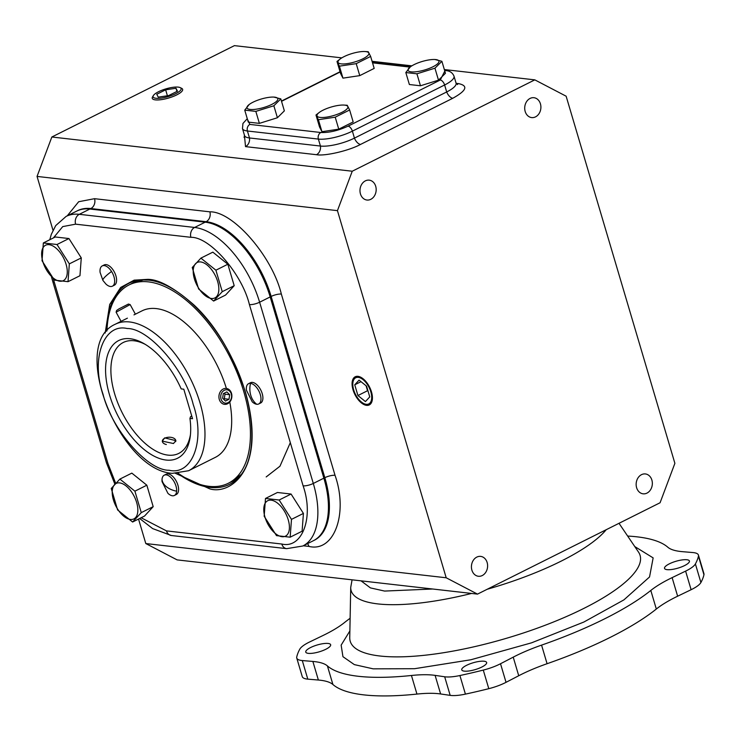 <?xml version="1.0" encoding="UTF-8"?>
<svg xmlns="http://www.w3.org/2000/svg" width="741" height="741" viewBox="0 0 741 741"><rect width="100%" height="100%" fill="white"/><g stroke="black" fill="none" stroke-linecap="round" stroke-linejoin="round"><path stroke-width="1.11" d="M634.759 546.552L653.145 557.89L649.542 576.961L623.913 599.877L583.889 622.023L531.566 642.827L470.813 659.777L414.488 668.715L373.14 668.836L354.346 664.612L342.944 656.683L341.147 645.142L349.872 630.943M627.655 536.058A182.731 50.212 163.5 0 1 667.78 547.191A75.61 20.776 -16.5 0 0 682.313 551.656L692.891 552.554A25.203 6.928 163.5 0 1 698.43 555.074A25.203 6.928 163.5 0 1 698.448 556.158A209.314 57.511 163.5 0 1 695.401 563.929A25.203 6.928 163.5 0 1 685.61 571.116L672.124 577.628A75.61 20.776 -16.5 0 0 669.864 578.74A75.61 20.776 -16.5 0 0 650.811 590.447A182.731 50.212 163.5 0 1 541.569 645.124A75.61 20.776 -16.5 0 0 515.421 656.026A75.61 20.776 -16.5 0 0 513.226 657.147L500.518 663.741A25.203 6.928 163.5 0 1 483.28 670.086A209.314 57.511 163.5 0 1 459.911 675.533A25.203 6.928 163.5 0 1 444.674 676.774L435.106 675.375A75.61 20.776 -16.5 0 0 411.44 675.486A182.731 50.212 163.5 0 1 327.402 665.909A75.61 20.776 -16.5 0 0 312.869 661.444L302.291 660.555A25.203 6.928 163.5 0 1 296.761 658.036A25.203 6.928 163.5 0 1 296.743 656.943A209.314 57.511 163.5 0 1 299.79 649.181A25.203 6.928 163.5 0 1 308.821 642.364A25.203 6.928 163.5 0 1 309.581 641.993L323.057 635.482A75.61 20.776 -16.5 0 0 344.37 622.653A182.731 50.212 163.5 0 1 350.123 618.272M541.569 645.124L547.08 663.714A75.61 20.776 -16.5 0 0 520.923 674.616A75.61 20.776 -16.5 0 0 518.728 675.736L513.226 657.147M672.124 577.628L677.635 596.209A75.61 20.776 -16.5 0 0 675.366 597.32A75.61 20.776 -16.5 0 0 656.322 609.037L650.811 590.447M669.364 563.827A12.977 3.566 -16.5 0 0 664.529 568.384A12.977 3.566 -16.5 0 0 671.92 569.468A12.977 3.566 -16.5 0 0 684.591 565.568A12.977 3.566 -16.5 0 0 689.426 561.011A12.977 3.566 -16.5 0 0 682.035 559.937A12.977 3.566 -16.5 0 0 669.364 563.827M310.59 647.541A12.977 3.566 -16.5 0 0 305.764 652.099A12.977 3.566 -16.5 0 0 313.147 653.173A12.977 3.566 -16.5 0 0 325.818 649.273A12.977 3.566 -16.5 0 0 330.653 644.726A12.977 3.566 -16.5 0 0 323.261 643.642A12.977 3.566 -16.5 0 0 310.59 647.541M466.58 665.316A12.977 3.566 -16.5 0 0 461.754 669.864A12.977 3.566 -16.5 0 0 469.136 670.948A12.977 3.566 -16.5 0 0 481.807 667.048A12.977 3.566 -16.5 0 0 486.642 662.491A12.977 3.566 -16.5 0 0 479.251 661.417A12.977 3.566 -16.5 0 0 466.58 665.316M296.761 658.036L302.263 676.626A25.203 6.928 -16.5 0 0 307.802 679.145L318.38 680.034L312.869 661.444M327.402 665.909L332.904 684.499A75.61 20.776 -16.5 0 0 318.38 680.034M332.904 684.499A182.731 50.212 -16.5 0 0 416.942 694.076L411.44 675.486M435.106 675.375L440.617 693.965A75.61 20.776 -16.5 0 0 416.942 694.076M440.617 693.965L450.176 695.364A25.203 6.928 -16.5 0 0 465.422 694.122A209.314 57.511 -16.5 0 0 488.791 688.676A25.203 6.928 -16.5 0 0 506.029 682.331L518.728 675.736M547.08 663.714A182.731 50.212 -16.5 0 0 656.322 609.037M677.635 596.209L691.112 589.706A25.203 6.928 -16.5 0 0 700.903 582.519A209.314 57.511 -16.5 0 0 703.95 574.747A25.203 6.928 -16.5 0 0 703.931 573.664L698.43 555.074M247.272 118.69L242.946 123.469L242.474 128.536L244.53 135.51A25.203 6.928 -16.5 0 0 249.485 137.965L320.445 146.051A25.203 6.928 -16.5 0 0 354.439 138.122L446.684 91.958A25.203 6.928 -16.5 0 0 456.067 83.112L454.001 76.138C452.492 72.655 449.75 70.812 445.786 70.599A5.039 4.066 -83.5 0 0 444.665 70.664M320.177 117.421A16.098 4.427 163.5 0 1 319.482 112.289A16.098 4.427 163.5 0 1 343.88 105.065A16.098 4.427 163.5 0 1 344.732 105.129A16.098 4.427 163.5 0 1 341.897 112.354A16.098 4.427 163.5 0 1 320.177 117.421M343.88 105.065L347.233 105.268L349.632 109.974L335.21 117.189L318.389 119.709L315.99 115.003L319.482 112.289M349.632 109.974L353.179 121.95L338.757 129.166L321.937 131.685L319.538 126.98L315.99 115.003M321.937 131.685L318.389 119.709M338.757 129.166L335.21 117.189M264.972 517.116A19.812 10.355 63.4 0 1 271.187 500.175A19.812 10.355 63.4 0 1 288.221 519.765A19.812 10.355 63.4 0 1 282.006 536.706A19.812 10.355 63.4 0 1 264.972 517.116M279.153 500.008L291.482 519.376L303.421 513.411L302.096 531.223L290.166 537.188L276.504 535.632L264.176 516.264L265.491 498.461L279.153 500.008L291.083 494.043L303.421 513.411M265.491 498.461L277.43 492.487L291.083 494.043M291.482 519.376L290.166 537.188M353.679 389.868A14.616 7.642 63.4 0 1 352.901 382.606A14.616 7.642 63.4 0 1 360.895 378.216A14.616 7.642 63.4 0 1 370.824 391.822A14.616 7.642 63.4 0 1 363.238 403.271A14.616 7.642 63.4 0 1 353.679 389.868M354.754 384.801L357.931 395.537L365.433 401.576L369.759 396.889L366.573 386.154L359.07 380.114L354.754 384.801L361.015 381.671M357.931 395.537L367.536 390.729L368.055 391.146M366.063 385.737L367.536 390.729M180.22 87.623L181.647 88.327A15.839 4.353 163.5 0 1 182.647 89.365A15.839 4.353 163.5 0 1 176.738 94.894A15.839 4.353 163.5 0 1 161.334 99.637A15.839 4.353 163.5 0 1 152.266 98.368A15.839 4.353 163.5 0 1 152.535 96.951L153.359 95.58A14.616 4.02 163.5 0 1 158.537 91.727A14.616 4.02 163.5 0 1 180.22 87.623A14.616 4.02 163.5 0 1 175.691 93.681A14.616 4.02 163.5 0 1 159.621 98.275A14.616 4.02 163.5 0 1 153.359 95.58M165.641 89.809L156.759 94.255L158.241 97.145L168.587 95.598L177.47 91.162L175.988 88.262L165.641 89.809L167.41 95.774M175.988 88.262L176.932 91.43M303.273 545.774L308.96 546.423C334.117 552.601 348.455 513.494 335.034 475.305L281.348 294.066C272.29 256.377 232.97 211.148 209.851 211.833L94.542 198.69A7.558 6.104 -83.5 0 1 90.837 208.545L89.883 209.027A75.61 39.505 -116.6 0 0 76.684 211.12A75.61 39.505 63.4 0 1 89.883 209.027L205.192 222.17L89.883 209.027L79.306 214.316A7.558 6.104 96.5 0 0 75.61 224.171L190.919 237.315C209.833 236.759 242.011 273.762 249.421 304.597L303.106 485.837C314.082 517.079 302.347 549.081 281.775 544.024L166.466 530.889L141.123 517.755M281.348 294.066A7.558 2.075 -16.5 0 0 271.15 296.446L270.187 296.928A75.61 39.505 -116.6 0 0 205.192 222.17A75.61 39.505 63.4 0 1 270.187 296.928L323.873 478.167L270.187 296.928L259.619 302.217A7.558 2.075 163.5 0 1 249.421 304.597M335.034 475.305A7.558 2.075 -16.5 0 0 324.836 477.686A75.61 39.505 -116.6 0 1 314.323 540.245L313.36 540.726A75.61 39.505 -116.6 0 0 323.873 478.167A75.61 39.505 63.4 0 1 313.36 540.726L302.791 546.015A75.61 39.505 -116.6 0 0 313.304 483.456A7.558 2.075 163.5 0 1 303.106 485.837M127.146 328.522C103.833 322.919 90.671 358.82 103.045 394.258C111.53 429.243 147.626 470.757 169.124 470.257C192.438 475.861 205.6 439.969 193.225 404.53C184.731 369.537 148.645 328.022 127.146 328.522M145.301 344.398A62.012 32.4 -116.6 0 0 123.265 342.49A62.012 32.4 -116.6 0 0 114.642 393.804A62.012 32.4 -116.6 0 0 178.776 453.409A62.012 32.4 -116.6 0 0 190.446 434.624M173.477 443.526L175.886 440.654L164.659 437.875L162.26 441.117L173.477 443.526M183.787 389.201L192.53 418.702L189.937 418.415A65.801 34.382 63.4 0 1 190.242 436.458A65.801 34.382 63.4 0 1 145.431 450.547A65.801 34.382 63.4 0 1 105.574 370.889A65.801 34.382 63.4 0 1 143.708 343.463A65.801 34.382 63.4 0 1 181.202 388.905L183.787 389.201M191.762 416.09L190.53 416.711L189.937 418.415M106.991 330.727A110.9 57.946 63.4 0 1 129.064 284.933A110.9 57.946 63.4 0 1 205.452 319.603A110.9 57.946 63.4 0 1 250.375 430.104A110.9 57.946 63.4 0 1 228.321 483.271A110.9 57.946 63.4 0 1 178.442 473.48M188.64 470.72A81.908 42.802 -116.6 0 0 200.024 402.937A81.908 42.802 -116.6 0 0 129.61 321.955A81.908 42.802 -116.6 0 0 115.318 324.215C68.617 344.528 120.125 470.609 172.403 473.342L188.64 470.72L215.353 457.354A81.908 42.802 -116.6 0 0 231.637 418.081A81.908 42.802 -116.6 0 0 229.775 402.011M226.394 388.451A81.908 42.802 -116.6 0 0 142.031 310.85L133.973 314.879M119.616 482.9A19.812 10.355 63.4 0 1 136.65 502.491A19.812 10.355 63.4 0 1 130.435 519.441A19.812 10.355 63.4 0 1 113.401 499.851A19.812 10.355 63.4 0 1 119.616 482.9M141.262 512.633L132.611 522.016L144.541 516.051L153.192 506.659L141.262 512.633L134.899 491.172L119.894 479.094L131.833 473.119L146.838 485.198L153.192 506.659M146.838 485.198L134.899 491.172M132.611 522.016L117.606 509.938L111.252 488.476L119.894 479.094M66.079 264.259A19.812 10.355 63.4 0 1 59.864 281.2A19.812 10.355 63.4 0 1 42.83 261.61A19.812 10.355 63.4 0 1 49.045 244.669A19.812 10.355 63.4 0 1 66.079 264.259M54.362 280.126L42.033 260.758L43.349 242.955L57.011 244.511L69.339 263.87L68.024 281.682L54.362 280.126M43.349 242.955L55.288 236.981L68.941 238.537L81.278 257.905L79.954 275.717L68.024 281.682M81.278 257.905L69.339 263.87M68.941 238.537L57.011 244.511M211.444 298.475A19.812 10.355 63.4 0 1 194.401 278.875A19.812 10.355 63.4 0 1 200.616 261.934A19.812 10.355 63.4 0 1 217.65 281.524A19.812 10.355 63.4 0 1 211.444 298.475M192.252 267.51L200.904 258.127L212.834 252.153L227.839 264.231L234.202 285.693L225.551 295.075L213.621 301.05L198.616 288.971L192.252 267.51M234.202 285.693L222.263 291.667L213.621 301.05M227.839 264.231L215.909 270.206L222.263 291.667M200.904 258.127L215.909 270.206M252.968 102.221A16.098 4.427 163.5 0 1 273.846 97.09A16.098 4.427 163.5 0 1 271.854 104.37A16.098 4.427 163.5 0 1 251.894 109.538A16.098 4.427 163.5 0 1 249.448 104.314A16.098 4.427 163.5 0 1 252.968 102.221M273.846 97.09L280.811 98.886L273.864 105.768L277.412 117.745L259.378 123.367L248.281 122.108L244.734 110.131L249.226 104.472M280.811 98.886L284.359 110.863L277.412 117.745M259.378 123.367L255.83 111.391L244.734 110.131M273.864 105.768L255.83 111.391M365.739 51.592A16.098 4.427 163.5 0 1 362.905 58.808A16.098 4.427 163.5 0 1 341.184 63.874A16.098 4.427 163.5 0 1 340.49 58.752A16.098 4.427 163.5 0 1 364.887 51.518A16.098 4.427 163.5 0 1 365.739 51.592M364.887 51.518L368.24 51.722L370.639 56.427L356.217 63.652L339.397 66.162L342.944 78.138L340.545 73.433L336.998 61.457L340.49 58.752M370.639 56.427L374.186 68.404L359.765 75.628L342.944 78.138M359.765 75.628L356.217 63.652M339.397 66.162L336.998 61.457M432.939 66.792A16.098 4.427 163.5 0 1 412.978 71.951A16.098 4.427 163.5 0 1 410.523 66.727A16.098 4.427 163.5 0 1 414.052 64.634A16.098 4.427 163.5 0 1 434.921 59.502A16.098 4.427 163.5 0 1 432.939 66.792M434.921 59.502L441.895 61.308L445.443 73.285L438.496 80.167L434.948 68.191L416.914 73.804L405.818 72.544L410.301 66.894M438.496 80.167L420.462 85.78L409.365 84.52L405.818 72.544M420.462 85.78L416.914 73.804M441.895 61.308L434.948 68.191M250.541 383.366A11.337 5.928 63.4 0 1 259.702 392.86A11.337 5.928 63.4 0 1 258.72 403.965A11.337 5.928 63.4 0 1 256.738 404.271A11.337 5.928 63.4 0 1 252.236 401.835L246.382 390.137A11.337 5.928 63.4 0 1 248.568 383.681A11.337 5.928 63.4 0 1 250.541 383.366A18.905 15.255 96.5 0 0 256.738 404.271M258.72 403.965L260.637 403.002A11.337 5.928 -116.6 0 0 261.619 391.896A11.337 5.928 -116.6 0 0 252.468 382.402A11.337 5.928 -116.6 0 0 250.486 382.717L248.568 383.681M176.636 491.2A11.337 5.928 63.4 0 1 174.404 495.46A11.337 5.928 63.4 0 1 167.92 493.33L162.066 481.641A11.337 5.928 63.4 0 1 162.02 479.436A11.337 5.928 63.4 0 1 164.252 475.176A11.337 5.928 63.4 0 1 172.505 479.27A11.337 5.928 63.4 0 1 176.636 491.2A18.905 12.125 -175.8 0 1 162.02 479.436M174.404 495.46L176.321 494.497A11.337 5.928 -116.6 0 0 178.562 490.246A11.337 5.928 -116.6 0 0 174.422 478.306A11.337 5.928 -116.6 0 0 166.169 474.212L164.252 475.176M102.925 280.431L100.081 272.364A11.337 5.928 63.4 0 1 102.258 265.899A11.337 5.928 63.4 0 1 111.548 271.475A11.337 5.928 63.4 0 1 112.41 286.183A11.337 5.928 63.4 0 1 105.935 284.062L102.925 280.431A18.905 3.131 -32.5 0 1 111.548 271.475M112.41 286.183L114.336 285.22A11.337 5.928 -116.6 0 0 113.475 270.511A11.337 5.928 -116.6 0 0 104.185 264.935L102.258 265.899M636.621 487.698A10.004 8.077 96.5 0 0 643.123 493.821A10.004 8.077 96.5 0 0 651.876 480.066A10.004 8.077 96.5 0 0 645.383 473.944A10.004 8.077 96.5 0 0 636.621 487.698M471.897 570.144A10.004 8.077 96.5 0 0 478.39 576.266A10.004 8.077 96.5 0 0 487.143 562.512A10.004 8.077 96.5 0 0 480.65 556.389A10.004 8.077 96.5 0 0 471.897 570.144M525.184 111.474A10.004 8.077 96.5 0 0 531.677 117.587A10.004 8.077 96.5 0 0 540.43 103.833A10.004 8.077 96.5 0 0 533.937 97.71A10.004 8.077 96.5 0 0 525.184 111.474M360.45 193.91A10.004 8.077 96.5 0 0 366.943 200.033A10.004 8.077 96.5 0 0 375.706 186.278A10.004 8.077 96.5 0 0 369.203 180.156A10.004 8.077 96.5 0 0 360.45 193.91M357.959 376.335A15.737 8.225 -116.6 0 0 355.347 376.706A15.737 8.225 -116.6 0 0 353.8 392.045A15.737 8.225 -116.6 0 0 366.554 405.355A15.737 8.225 -116.6 0 0 369.426 404.845A15.737 8.225 -116.6 0 0 370.602 389.377A15.737 8.225 -116.6 0 0 357.959 376.335M477.51 594.115L446.193 577.776L337.442 210.648L352.244 171.227L534.817 79.861L566.133 96.2L674.884 463.329L660.083 502.75L477.51 594.115L177.118 559.89L145.801 543.551L138.539 519.052M53 230.275L37.05 176.423L51.851 137.002L234.415 45.636L341.814 57.872M446.193 577.776L145.801 543.551M37.05 176.423L337.442 210.648M372.084 61.318L411.848 65.847M444.341 69.552L534.817 79.861M352.244 171.227L51.851 137.002M244.104 137.502L244.465 135.177A25.203 6.928 -16.5 0 0 249.485 137.965L320.445 146.051A25.203 6.928 -16.5 0 0 354.439 138.122L446.684 91.958A25.203 6.928 -16.5 0 0 455.947 82.797L457.512 84.548M224.319 390.275A6.725 5.428 96.5 0 0 221.031 399.038A6.725 5.428 96.5 0 0 227.987 402.669A6.725 5.428 96.5 0 0 231.275 393.906A6.725 5.428 96.5 0 0 224.319 390.275M227.589 403.762A8.003 6.456 -83.5 0 1 224.495 404.336A8.003 6.456 -83.5 0 1 218.956 397.584A8.003 6.456 -83.5 0 1 223.217 389.006A8.003 6.456 -83.5 0 1 226.311 388.432A8.003 6.456 -83.5 0 1 231.85 395.194A8.003 6.456 -83.5 0 1 227.589 403.762M223.3 393.666L222.633 398.232L225.486 401.048L229.006 399.279L229.673 394.712L226.82 391.906L223.3 393.666M223.541 399.13L224.31 398.741L224.986 394.175L224.069 393.276M224.986 394.175L229.673 394.712M224.31 398.741L229.006 399.279M175.645 441.655A6.725 3.779 -1.9 0 0 173.913 438.274A6.725 3.779 -1.9 0 0 172.153 437.57A6.725 3.779 -1.9 0 0 164.067 438.598A6.725 3.779 -1.9 0 0 166.003 444.443A6.725 3.779 -1.9 0 0 166.336 444.526M130.147 304.57L128.415 304.06L118.912 308.904L116.615 310.47L116.105 312.202L130.147 304.57L135.381 314.175M121.061 321.344L116.105 312.202M352.077 579.823L350.725 587.391A135.89 37.337 -16.5 0 0 377.836 603.906A135.89 37.337 -16.5 0 0 471.582 593.439M432.67 589.012L384.588 591.068L370.426 587.9L361.052 580.851M350.725 587.391L349.743 637.621A151.164 41.533 -16.5 0 0 379.892 655.998A151.164 41.533 -16.5 0 0 553.388 622.042A151.164 41.533 -16.5 0 0 638.51 552.082L619.013 523.303M487.226 589.252A135.89 37.337 -16.5 0 0 606.194 529.722M307.802 679.145L302.291 660.555M450.176 695.364L444.674 676.774M465.422 694.122L459.911 675.533M488.791 688.676L483.28 670.086M506.029 682.331L500.518 663.741M691.112 589.706L685.61 571.116M700.903 582.519L695.401 563.929M703.95 574.747L698.448 556.158M410.014 67.107L372.538 62.837M340.119 71.997L281.534 101.322M247.448 119.292L249.884 124.423L320.844 132.509C328.948 132.834 338.016 130.722 348.048 126.165L440.293 80L444.795 71.099M372.88 62.874A5.039 4.066 -83.5 0 1 374.826 62.513L410.699 66.597M440.293 80A5.039 2.631 63.4 0 1 444.619 84.983A25.203 6.928 -16.5 0 0 454.001 76.138M348.048 126.165A5.039 2.631 63.4 0 1 352.383 131.148L444.619 84.983L446.684 91.958A7.558 3.955 63.4 0 0 452.779 98.266C466.58 90.606 468.497 85.724 458.531 83.613L456.271 83.362M320.844 132.509A5.039 4.066 96.5 0 0 318.38 139.086A25.203 6.928 -16.5 0 0 352.383 131.148L354.439 138.122A7.558 3.955 63.4 0 0 360.534 144.43L452.779 98.266M249.884 124.423A5.039 4.066 96.5 0 0 247.42 131L318.38 139.086L320.445 146.051A7.558 6.104 96.5 0 1 316.481 154.702C324.845 156.342 349.076 150.692 360.534 144.43M242.474 128.536A25.203 6.928 -16.5 0 0 247.42 131L249.485 137.965A7.558 6.104 96.5 0 1 245.521 146.625L316.481 154.702M174.82 473.036L209.712 488.838C230.46 495.275 267.39 469.118 245.327 391.693C232.572 353.837 215.418 324.891 193.855 304.866C174.228 287.777 158.833 279.283 147.663 279.357L134.167 280.144L120.653 287.452L109.705 304.458L105.185 333.024M106.602 331.19A112.428 58.743 63.4 0 1 141.994 279.913L148.478 280.126C175.691 282.543 211.481 315.898 232.155 358.709C255.08 404.002 258.266 455.52 240.084 475.926A112.428 58.743 63.4 0 1 210.027 487.43A112.428 58.743 63.4 0 1 177.831 473.518M141.994 279.913A112.428 58.743 63.4 0 1 148.348 280.107M143.782 279.866L133.074 282.923A110.9 57.946 63.4 0 1 138.78 280.746M143.773 279.866A110.974 57.983 -116.6 0 0 130.824 284.044M115.615 483.132L107.964 463.597L53.352 279.042M53.38 237.935L62.726 226.598L75.61 224.171M281.775 544.024A7.558 6.104 -83.5 0 0 286.684 548.655L171.375 535.511A7.558 6.104 -83.5 0 1 166.466 530.889M107.964 463.597A7.558 2.075 163.5 0 1 106.482 462.866L52.796 281.626A7.558 2.075 -16.5 0 0 54.278 282.367M209.851 211.833A7.558 6.104 -83.5 0 1 206.146 221.689A75.61 39.505 -116.6 0 1 271.15 296.446L324.836 477.686L313.304 483.456L259.619 302.217A75.61 39.505 -116.6 0 0 194.624 227.459A7.558 6.104 96.5 0 0 190.919 237.315M66.116 216.409L77.648 210.639A75.61 39.505 -116.6 0 1 90.837 208.545L206.146 221.689L194.624 227.459L79.306 214.316A75.61 39.505 -116.6 0 0 66.116 216.409L55.714 225.597L51.324 234.332L49.777 239.732M230.09 482.391A110.974 57.983 -116.6 0 0 241.195 474.536L232.331 481.261A110.9 57.946 63.4 0 0 237.5 477.991M290.315 442.673L279.959 466.219L266.186 476.935M94.542 198.69L78.666 201.728L67.227 215.853M244.493 135.946L245.521 146.625M308.96 546.423A7.558 6.104 96.5 0 0 307.478 543.672M458.531 83.613A7.558 6.104 -83.5 0 1 456.938 84.131M281.45 101.063L340.045 71.738M372.399 62.364L374.826 62.513M444.609 70.46L445.786 70.599M352.901 382.606L353.049 381.458M363.238 403.271L364.248 403.845M171.375 535.511L152.655 528.602L139.651 518.496M114.799 483.984L106.482 462.866M286.684 548.655L302.791 546.015M52.796 281.626L51.509 276.967M115.318 324.215L127.406 318.167M233.924 480.464L228.321 483.271M134.658 282.126L129.064 284.933"/></g></svg>
